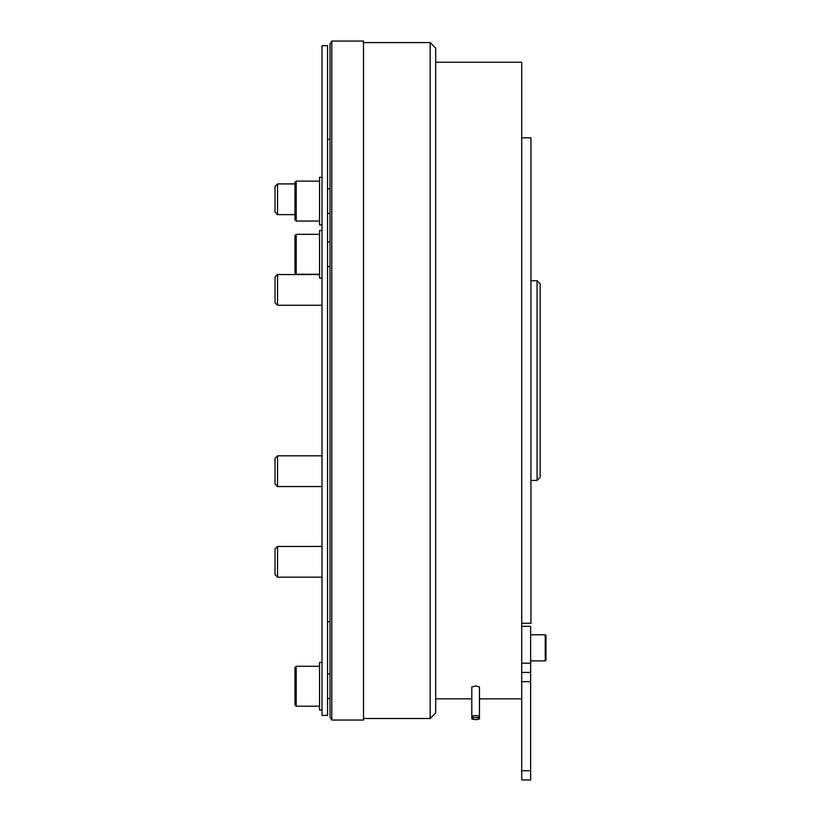 <?xml version="1.0" encoding="UTF-8"?>
<svg xmlns="http://www.w3.org/2000/svg" width="821" height="821" viewBox="0 0 821 821"><rect width="100%" height="100%" fill="white"/><g stroke="black" fill="none" stroke-linecap="round" stroke-linejoin="round"><path stroke-width="1.23" d="M475.636 719.586A3.838 0.995 0 0 1 471.798 718.591A3.838 0.995 0 0 1 475.636 717.595A3.838 0.995 0 0 1 471.798 716.589A3.838 0.995 0 0 1 475.636 715.594A3.838 0.995 0 0 1 479.474 716.589A3.838 0.995 0 0 1 475.636 717.585A3.838 0.995 0 0 1 479.474 718.591A3.838 0.995 0 0 1 475.636 719.586M471.798 718.591L471.798 686.972L475.636 685.915L479.474 686.972L479.474 718.591M435.694 62.252L521.715 62.252L521.715 770.734L530.633 770.734L530.633 626.331L521.715 626.331M430.163 42.589L435.694 48.121L435.694 712.977L430.163 718.498L430.163 42.589L363.498 42.589M363.498 41.05L363.498 720.038L331.776 720.038L331.776 41.05L363.498 41.05M331.776 720.038L330.001 716.969L330.001 44.118L331.776 41.05M322.017 90.526L322.017 45.658L327.548 45.658L327.548 715.43L322.017 715.43L322.017 90.526M322.017 177.274L319.554 177.274L319.554 224.903L322.017 224.903M322.017 230.496L319.554 230.496L319.554 278.114L322.017 278.114M322.017 662.424L319.554 662.424L319.554 710.052L322.017 710.052M294.975 704.982L294.975 667.494L296.207 666.272L296.207 706.214L294.975 704.982L296.207 706.214L319.554 706.214M294.975 697.05L294.975 691.641M294.975 273.044L294.975 235.565L296.207 234.334L296.207 274.276L294.975 273.044L296.207 274.276L319.554 274.276M294.975 248.896L294.975 243.488M294.975 219.833L294.975 182.344L296.207 181.123L296.207 221.065L294.975 219.833M294.975 211.9L294.975 206.492M294.975 195.685L294.975 190.277M277.549 486.545L275.014 484L275.014 458.364L277.549 455.819L277.549 486.545L322.017 486.545M277.549 455.819L322.017 455.819L277.549 455.819L275.014 458.364M277.549 577.173L275.014 574.628L275.014 548.992L277.549 546.447L277.549 577.173L322.017 577.173M277.549 546.447L322.017 546.447M277.549 305.268L275.014 302.723L275.014 277.088L277.549 274.553L319.554 274.553L277.549 274.553L277.549 305.268L322.017 305.268M277.549 214.64L275.014 212.095L275.014 186.459L277.549 183.914L277.549 214.64L294.975 214.64M277.549 183.914L294.975 183.914M275.014 277.088L277.549 274.553M537.078 280.69L540.156 283.768L540.156 477.319L537.078 480.398L537.078 280.69L530.941 280.69M530.633 770.734L530.633 779.95L521.715 779.95L521.715 770.734M545.986 647.841L545.986 660.125L545.226 660.895L545.226 634.777L545.986 635.546L545.986 647.841M530.633 634.777L545.226 634.777L545.986 635.546L545.986 640.596M521.715 672.42L530.633 672.42M521.715 137.825L530.941 137.825L530.941 623.262L521.715 623.262M521.715 663.204L530.633 663.204M521.715 681.635L530.633 681.635M435.694 698.835L471.798 698.835M479.474 698.835L521.715 698.835M363.498 718.498L430.163 718.498M330.001 213.378L327.548 213.378M330.001 266.589L327.548 266.589M330.001 698.527L327.548 698.527M330.001 621.723L327.548 621.723M330.001 673.949L327.548 673.949M330.001 242.01L327.548 242.01M330.001 188.799L327.548 188.799M330.001 139.365L327.548 139.365M319.554 666.272L296.207 666.272M319.554 234.334L296.207 234.334M319.554 221.065L296.207 221.065M319.554 181.123L296.207 181.123M530.941 480.398L537.078 480.398M530.633 660.895L545.226 660.895L545.986 660.125"/></g></svg>
